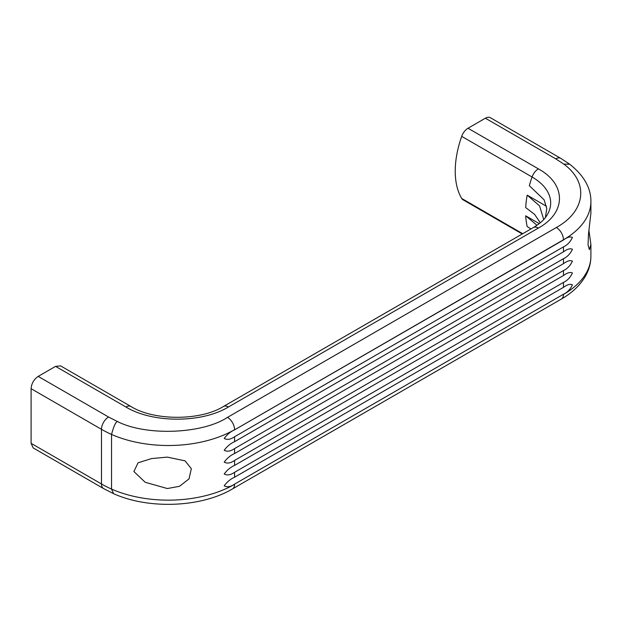 <?xml version="1.0" encoding="UTF-8"?>
<svg xmlns="http://www.w3.org/2000/svg" width="622" height="622" viewBox="0 0 622 622"><rect width="100%" height="100%" fill="white"/><g stroke="black" fill="none" stroke-linecap="round" stroke-linejoin="round"><path stroke-width="0.93" d="M588.948 230.544L590.9 244.57L589.384 249.663L588.039 244.858L588.513 233.965L590.9 213.167L590.9 201.551A93.697 54.091 180 0 1 563.454 239.797L563.454 239.991C567.334 237.153 570.327 236.313 572.419 237.472C570.281 241.966 567.295 245.107 563.454 246.88L563.454 251.817C567.334 248.987 570.327 248.147 572.419 249.305C570.281 253.799 567.295 256.933 563.454 258.705L563.454 263.674C567.334 260.843 570.327 260.004 572.419 261.162C570.281 265.656 567.295 268.79 563.454 270.57L563.454 275.53C567.334 272.7 570.327 271.861 572.419 273.019C570.281 277.513 567.295 280.646 563.454 282.427L563.454 287.364C567.334 284.534 570.327 283.694 572.419 284.853C570.281 289.347 567.295 292.48 563.454 294.253L234.587 484.126C230.583 486.886 227.123 487.454 224.208 485.821C227.178 481.801 230.638 478.94 234.587 477.237L563.454 287.364M167.326 457.123L185.061 460.855L191.327 468.677L189.026 478.893L179.517 486.295L167.326 488.542L145.183 482.268L133.893 471.523L138.061 462.791L151.628 458.562L167.326 457.123M234.587 477.237L234.587 472.292L563.454 282.427M234.587 472.292C230.583 475.053 227.123 475.62 224.208 473.987C227.178 469.975 230.638 467.114 234.587 465.404L563.454 275.53M234.587 465.404L234.587 460.435L563.454 270.57M234.587 460.435C230.583 463.196 227.123 463.763 224.208 462.13C227.178 458.119 230.638 455.257 234.587 453.547L563.454 263.674M234.587 453.547L234.587 448.579L563.454 258.705M234.587 448.579C230.583 451.339 227.123 451.906 224.208 450.274C227.178 446.254 230.638 443.393 234.587 441.69L563.454 251.817M234.587 441.69L234.587 436.745L563.454 246.88M234.587 436.745C230.583 439.513 227.123 440.073 224.208 438.44C227.178 434.428 230.638 431.567 234.587 429.856L563.454 239.991M590.9 201.551C591.032 188.046 584.004 175.622 569.799 164.27L560.764 158.346L490.393 117.721A10.038 5.792 120 0 0 485.378 118.219L468.016 128.241A10.038 5.792 120 0 0 461.695 136.358A83.659 48.298 120 0 0 461.695 198.457A10.038 5.792 120 0 0 462.993 199.771L522.247 233.981M468.016 128.241L538.388 168.865C566.479 184.26 566.479 212.662 538.388 228.056L228.445 406.998C201.785 423.217 152.592 423.217 125.924 406.998A10.038 5.792 -60 0 1 130.947 406.5L60.575 365.876L55.56 366.366L38.199 376.388C33.883 379.366 31.52 383.463 31.1 388.688L31.1 443.331L33.176 447.926L103.547 488.558A10.038 5.792 -60 0 1 101.472 483.955L31.1 443.331M38.199 376.388L108.57 417.02L117.659 421.646C146.395 436.17 202.383 433.993 227.489 417.378A10.038 5.792 60 0 1 234.587 429.67A93.697 54.091 180 0 1 111.54 434.444L111.54 489.086A93.697 54.091 0 0 0 234.587 484.313A10.038 5.792 60 0 1 232.511 488.908L561.378 299.042C572.31 292.775 580.419 285 585.699 275.709C589.127 269.52 590.861 263.02 590.9 256.194A93.697 54.091 0 0 1 563.454 294.447A10.038 5.792 60 0 1 561.378 299.042M543.737 219.519L539.523 205.835L527.184 195.145L546.458 206.271M536.98 225.281L525.707 215.803L539.243 223.625M527.184 195.145A83.659 48.298 -60 0 0 525.707 207.608L534.57 214.326L540.285 222.785M525.707 215.803A83.659 48.298 -60 0 0 527.184 226.563L530.939 228.958M461.695 136.358L532.067 176.99A83.659 48.298 -60 0 0 529.338 185.698L544.126 199.833L546.777 208.634L545.393 217.576M563.454 294.253L234.587 484.126M569.768 164.247L563.757 164.091C589.05 182.464 585.691 211.262 556.356 227.504A10.038 5.792 60 0 1 563.454 239.797L234.587 429.856M556.356 227.504L227.489 417.378M563.757 164.091L555.741 158.843L485.378 118.219M125.924 406.998L55.56 366.366M560.764 158.346A10.038 5.792 120 0 0 555.741 158.843M522.737 233.701L461.695 198.457M538.388 228.056A10.038 5.792 -120 0 0 533.365 227.559C539.445 223.959 543.784 220.165 546.396 216.168A63.553 36.69 180 0 0 532.067 176.99A10.038 5.792 -60 0 1 538.388 168.865M113.624 493.681L111.54 489.086A107.077 61.819 180 0 1 101.472 483.955L101.472 429.312A107.077 61.819 180 0 0 111.54 434.444C113.849 425.767 115.886 421.506 117.659 421.646M108.57 417.02A10.038 5.792 120 0 0 101.472 429.312L31.1 388.688M228.445 406.998A10.038 5.792 -120 0 0 223.43 406.5C200.37 420.892 153.999 420.892 130.947 406.5M590.9 244.57L590.9 256.194M103.547 488.558L113.593 493.666C148.549 509.519 201.186 507.544 232.511 488.908M533.365 227.559L223.43 406.5"/></g></svg>
